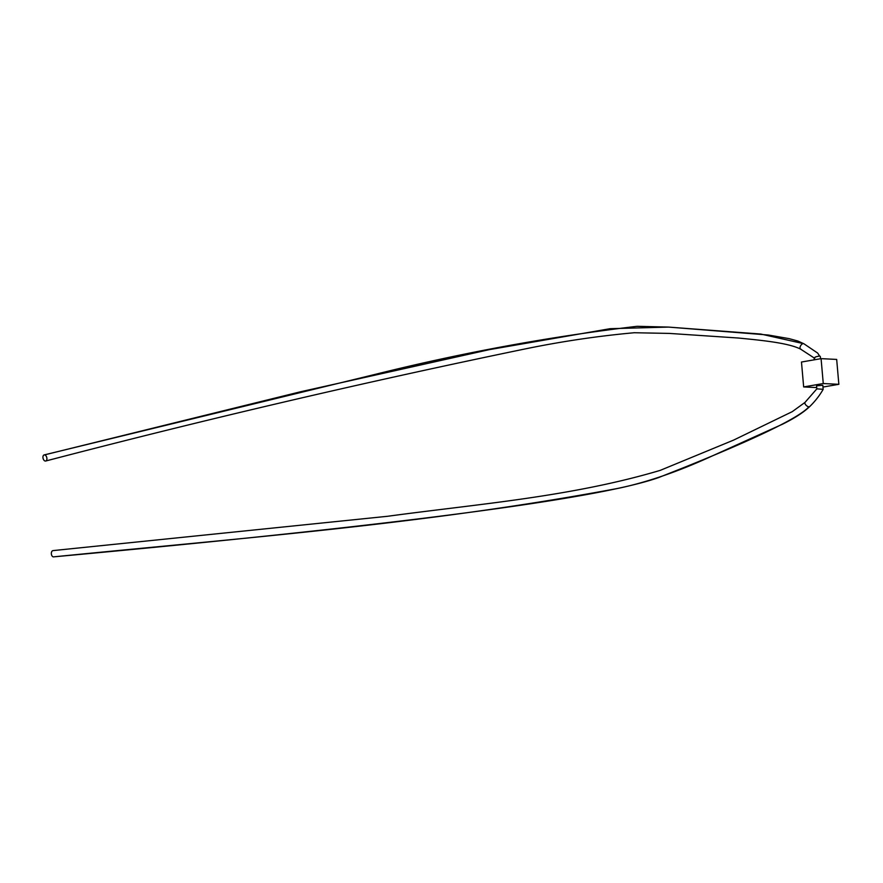 <?xml version="1.0" encoding="UTF-8"?>
<svg xmlns="http://www.w3.org/2000/svg" width="883" height="883" viewBox="0 0 883 883"><rect width="100%" height="100%" fill="white"/><g stroke="black" fill="none" stroke-linecap="round" stroke-linejoin="round"><path stroke-width="1.32" d="M44.503 454.888A3.146 1.898 -104.3 0 1 46.821 457.78A3.146 1.898 -104.3 0 1 45.695 461.014A3.146 1.898 -104.3 0 1 45.353 461.047A3.146 1.898 -104.3 0 1 43.024 458.156A3.146 1.898 -104.3 0 1 44.15 454.922A3.146 1.898 -104.3 0 1 44.503 454.888L300.75 391.721L489.27 349.657L610.131 328.686L668.508 327.085L760.804 334.05L803.398 343.63A3.146 1.788 -57.7 0 1 803.938 343.796L797.934 341.059L789.115 338.631L768.287 335.01L668.508 327.085L636.974 326.313C549.027 336.754 461.632 352.814 374.811 374.469L44.15 454.922M803.938 343.796L817.691 353.09L819.601 356.059C815.693 356.644 814.093 357.339 814.81 358.145M53.19 550.606A3.146 1.943 84.7 0 0 53.013 550.606A3.146 1.943 84.7 0 0 51.357 553.773A3.146 1.943 84.7 0 0 53.422 556.875A3.146 1.943 84.7 0 0 53.587 556.864A3.146 1.943 84.7 0 0 53.764 556.842M53.013 550.606L387.549 516.29C478.586 503.917 570.904 496.897 660.175 470.385L733.641 440.087L792.272 411.644L805.009 402.394A3.146 1.413 42.1 0 0 805.848 404.988A3.146 1.413 42.1 0 0 808.927 406.853A3.146 1.413 42.1 0 0 809.667 406.61C815.097 401.312 819.601 395.551 823.177 389.304L817.503 388.895M823.177 389.304L822.824 385.275L816.565 385.816L816.83 388.873L805.009 402.394M823.265 383.542L803.662 386.931L801.477 362.03L821.08 358.641L823.265 383.542L838.85 384.315L822.978 387.052M816.72 387.571L803.662 386.931M838.85 384.315L836.676 359.425L821.08 358.641M801.124 349.282A3.146 1.788 -57.7 0 1 800.583 349.116L800.583 349.116A3.146 1.788 -57.7 0 1 800.517 345.926A3.146 1.788 -57.7 0 1 803.398 343.63M808.927 406.853C798.828 417.791 757.327 437.946 684.435 467.339L658.575 477.582C638.409 484.701 602.592 492.372 551.124 500.584C448.167 517.03 282.262 535.793 53.422 556.875M809.667 406.61L809.667 406.61C803.563 412.405 794.49 418.288 782.426 424.237L710.186 456.886C677.559 471.765 647.162 482.195 618.994 488.189C431.268 523.564 242.218 537.99 53.587 556.864M45.695 461.014C205.088 419.392 364.977 382.019 525.363 348.884C561.577 341.434 597.879 336.048 634.248 332.736L669.292 333.41L738.652 338.046C759.689 340.176 788.044 342.692 800.583 349.116L814.314 358.056M820.296 356.346L820.506 358.752M814.115 357.869L814.292 359.822"/></g></svg>
